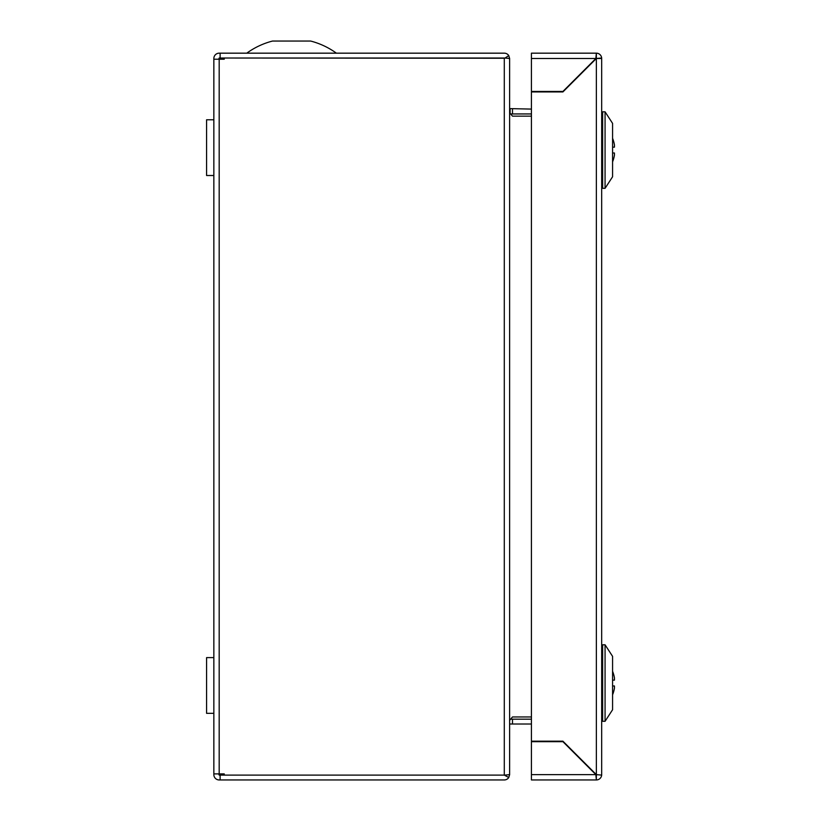 <?xml version="1.0" encoding="UTF-8"?>
<svg xmlns="http://www.w3.org/2000/svg" width="821" height="821" viewBox="0 0 821 821"><rect width="100%" height="100%" fill="white"/><g stroke="black" fill="none" stroke-linecap="round" stroke-linejoin="round"><path stroke-width="1.23" d="M612.579 656.359L605.067 644.793L612.579 656.359L612.579 709.734L605.067 721.3L602.645 721.3L602.645 644.793L601.68 645.829M602.645 644.793L605.067 644.793L605.067 721.3L612.579 709.734M601.68 58.496L601.68 775.106L596.354 774.624L562.919 741.189L531.423 741.189L531.423 91.931L562.919 91.931L596.354 58.496L601.68 58.496M601.68 58.014L596.354 58.496L596.354 774.624L601.68 775.106M601.66 58.014A5.326 5.326 0 0 0 596.354 53.17L595.861 58.496L531.423 58.496L531.423 53.17L596.354 53.17L596.354 58.014L562.919 91.449L531.423 91.449L531.423 58.496M596.354 775.106L596.354 779.95L595.861 774.624L596.734 774.911M531.423 774.624L595.861 774.624L562.919 741.671L531.423 741.671L531.423 779.95L596.354 779.95A5.326 5.326 0 0 0 601.66 775.106M586.204 68.646A19.386 19.386 0 0 0 585.465 68.892A19.386 19.386 0 0 1 586.204 68.646M573.971 80.386A19.386 19.386 0 0 0 573.715 81.125A19.386 19.386 0 0 1 573.971 80.386M586.204 764.474A19.386 19.386 0 0 1 585.465 764.218A19.386 19.386 0 0 0 586.204 764.474M573.971 752.734A19.386 19.386 0 0 1 573.715 751.995A19.386 19.386 0 0 0 573.971 752.734M612.579 152.983L614.416 152.983A30.952 21.89 0 0 1 614.416 155.385A31.362 31.362 0 0 1 612.579 161.829M612.579 138.308A31.362 31.362 0 0 1 614.416 144.753A30.952 21.89 180 0 1 614.416 147.164L612.579 147.164M605.067 111.82L612.579 123.386L612.579 176.761L605.067 188.327L602.645 188.327L602.645 111.82L605.067 111.82L605.067 188.327M531.423 716.959L512.489 716.959L509.615 720.386M509.615 112.734L512.489 116.151L531.423 116.151M531.423 109.09L509.615 108.608M531.423 113.945L510.457 113.945M512.489 109.09L512.489 113.945M510.457 719.175L531.423 719.175M505.048 775.106L509.615 774.624L508.774 777.497A5.326 5.326 0 0 1 504.289 779.95L220.12 779.95L220.12 775.106L504.289 775.106L224.236 775.106L224.236 773.895L219.186 773.895L219.186 59.225L213.85 59.225L213.85 58.496A5.326 5.326 0 0 1 219.186 53.17L220.12 53.17L220.12 58.014L504.699 58.24L508.774 55.612L509.615 58.496L505.048 58.014M219.186 59.225L224.236 59.225L224.236 58.014L504.289 58.014L504.289 775.106L508.774 777.497M508.774 55.612A5.326 5.326 0 0 0 504.289 53.17L220.12 53.17M213.85 59.225L213.85 774.624A5.326 5.326 0 0 0 219.186 779.95L220.12 779.95M218.694 773.895L219.186 775.106L220.12 775.106M218.694 59.225L219.186 58.014L220.12 58.014M213.85 773.895L219.186 773.895M509.615 113.914L509.615 724.502M510.108 724.019L512.489 724.019L512.489 719.175M512.489 724.019L531.423 724.019M510.108 113.945L510.108 109.09M509.615 774.808L509.615 58.312M336.405 53.17A76.363 76.363 0 0 0 310.646 41.05L272.521 41.05A76.363 76.363 0 0 0 246.762 53.17M206.584 175.509L213.85 175.509L206.584 175.509L206.584 119.784L213.85 119.784M206.584 713.326L213.85 713.326L206.584 713.326L206.584 657.611L213.85 657.611M612.579 685.956L614.416 685.956A30.952 21.89 0 0 1 614.416 688.357A31.362 31.362 0 0 1 612.579 694.802M612.579 671.291A31.362 31.362 0 0 1 614.416 677.725A30.952 21.89 180 0 1 614.416 680.137L612.579 680.137M601.68 720.263L602.645 721.3M601.68 112.857L602.645 111.82M601.68 187.291L602.645 188.327"/></g></svg>
